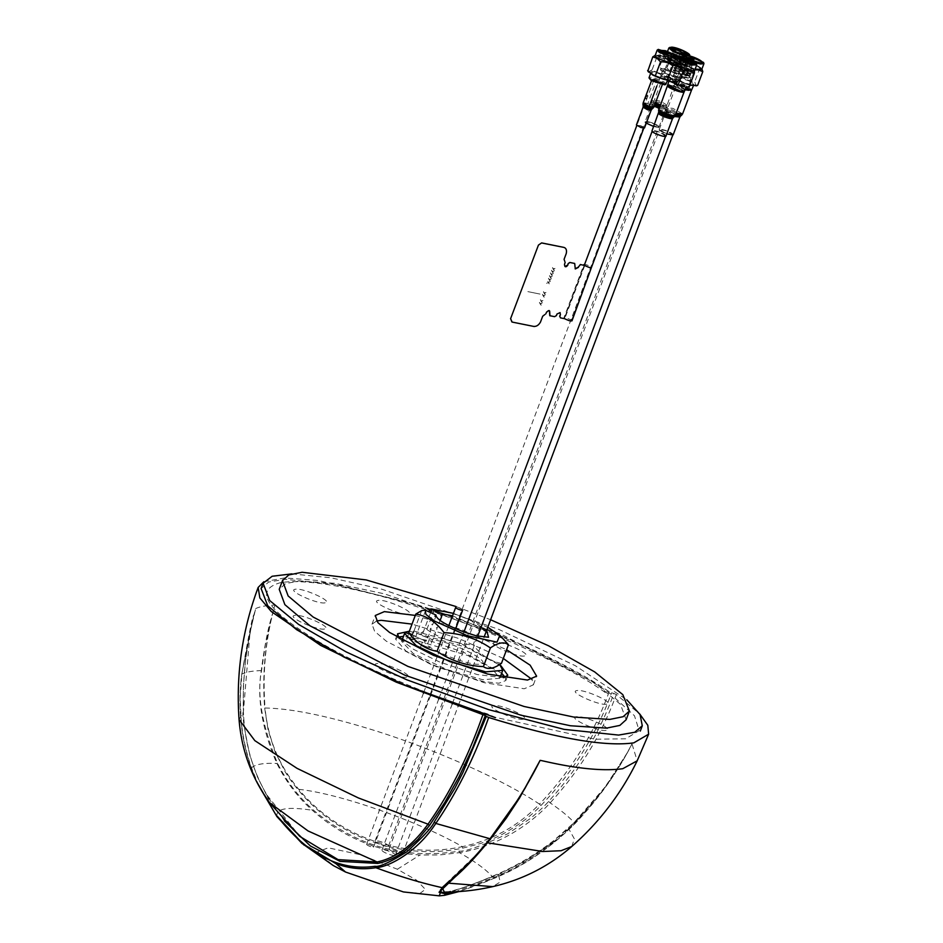 <?xml version="1.0" encoding="UTF-8"?>
<svg xmlns="http://www.w3.org/2000/svg" width="943" height="943" viewBox="0 0 943 943"><rect width="100%" height="100%" fill="white"/><g stroke="black" fill="none" stroke-linecap="round" stroke-linejoin="round"><path stroke-width="0.71" stroke-dasharray="4.71 3.54" d="M643.102 103.093A5.741 1.143 -159.4 0 1 643.503 102.858A5.741 1.143 -159.4 0 1 649.739 104.378A5.741 1.143 -159.4 0 1 653.853 107.137L647.853 103.577L656.634 80.214M652.32 79.401A5.741 1.143 -159.4 0 1 658.556 80.921A5.741 1.143 -159.4 0 1 662.67 83.679A5.741 1.143 -159.4 0 1 662.269 83.915A5.741 1.143 -159.4 0 1 656.033 82.395A5.741 1.143 -159.4 0 1 651.908 79.636A5.741 1.143 -159.4 0 1 652.32 79.401M387.997 846.378A7.179 1.426 20.6 0 0 388.504 846.083A7.179 1.426 20.6 0 0 383.353 842.641A7.179 1.426 20.6 0 0 375.562 840.732A7.179 1.426 20.6 0 0 375.055 841.026A7.179 1.426 20.6 0 0 380.206 844.468A7.179 1.426 20.6 0 0 387.997 846.378M658.32 127.187A7.179 1.426 20.6 0 0 658.827 126.892A7.179 1.426 20.6 0 0 653.688 123.45A7.179 1.426 20.6 0 0 645.896 121.541A7.179 1.426 20.6 0 0 645.389 121.836A7.179 1.426 20.6 0 0 650.529 125.278A7.179 1.426 20.6 0 0 658.32 127.187M402.095 854.181A7.179 1.426 20.6 0 0 402.602 853.886A7.179 1.426 20.6 0 0 397.451 850.445A7.179 1.426 20.6 0 0 389.659 848.547A7.179 1.426 20.6 0 0 389.153 848.841A7.179 1.426 20.6 0 0 394.304 852.283A7.179 1.426 20.6 0 0 402.095 854.181M672.418 134.99A7.179 1.426 20.6 0 0 672.925 134.696A7.179 1.426 20.6 0 0 667.785 131.254A7.179 1.426 20.6 0 0 659.994 129.356A7.179 1.426 20.6 0 0 659.487 129.651A7.179 1.426 20.6 0 0 664.626 133.093A7.179 1.426 20.6 0 0 672.418 134.99M394.893 855.478A7.179 1.426 20.6 0 0 395.4 855.183A7.179 1.426 20.6 0 0 390.249 851.741A7.179 1.426 20.6 0 0 382.457 849.843A7.179 1.426 20.6 0 0 381.95 850.126A7.179 1.426 20.6 0 0 387.101 853.58A7.179 1.426 20.6 0 0 394.893 855.478M665.216 136.287A7.179 1.426 20.6 0 0 665.723 135.992A7.179 1.426 20.6 0 0 660.583 132.55A7.179 1.426 20.6 0 0 652.78 130.641A7.179 1.426 20.6 0 0 652.273 130.936A7.179 1.426 20.6 0 0 657.424 134.389A7.179 1.426 20.6 0 0 665.216 136.287M373.357 847.12A3.737 0.743 20.6 0 0 373.617 846.967A3.737 0.743 20.6 0 0 370.941 845.176A3.737 0.743 20.6 0 0 366.898 844.185A3.737 0.743 20.6 0 0 366.627 844.339A3.737 0.743 20.6 0 0 369.302 846.13A3.737 0.743 20.6 0 0 373.357 847.12M643.68 127.93A3.737 0.743 20.6 0 0 643.951 127.776A3.737 0.743 20.6 0 0 641.275 125.985A3.737 0.743 20.6 0 0 637.22 124.995A3.737 0.743 20.6 0 0 636.961 125.148A3.737 0.743 20.6 0 0 639.637 126.94A3.737 0.743 20.6 0 0 643.68 127.93M584.625 265.466C583.87 263.875 586.086 264.323 591.273 266.81L591.603 267.046M571.977 320.879L571.269 320.042C566.071 317.555 563.855 317.107 564.621 318.699L563.914 317.85L583.682 265.231M571.753 846.508L574.358 838.857L568.405 828.225L573.992 822.874C586.463 810.402 594.797 801.196 606.443 785.554C613.858 775.794 626.223 756.038 631.987 743.838C625.15 757.453 617.04 770.855 607.646 784.057L592.369 803.943L574.971 823.463C537.003 861.419 504.364 873.194 493.696 878.404C473.563 887.328 448.526 895.06 444.118 895.343L439.308 895.85M451.155 891.995L497.668 874.998L525.522 860.794L554.083 841.545C534.681 856.763 514.795 868.668 494.45 877.285L455.068 891.819M443.705 887.186L439.332 891.83M444.236 886.314L476.038 855.584L445.638 884.357L439.497 891.3M476.038 855.584L486.635 843.443L477.111 854.606L442.55 888.271M444.318 892.113L448.408 891.665C455.964 890.77 472.596 884.84 498.317 873.89L497.668 874.998M554.083 841.545L553.647 840.838L554.083 841.545L568.924 828.649L568.405 828.225L553.647 840.838C537.734 853.332 519.298 864.354 498.317 873.89L500.179 882.011L492.753 886.62M568.405 828.225L568.924 828.649L574.464 823.204L602.53 790.929L626.282 754.612L631.987 743.838L637.185 760.812M270.947 619.256L265.372 644.764L261.541 670.638C256.708 694.496 262.024 725.344 277.466 763.182C286.307 780.91 298.118 796.399 312.911 809.636C355.464 846.012 404.193 859.851 459.111 851.164C465.37 851.741 481.614 845.93 507.817 833.73L530.343 818.512C538.759 811.487 544.854 805.793 548.602 801.444C577.694 769.488 599.442 733.489 613.858 693.447L611.618 692.81C596.117 735.127 572.554 772.694 540.917 805.522C531.145 815.907 518.367 825.455 502.548 834.154C492.517 839.129 491.562 839.576 480.364 843.525L462.718 848.134C402.685 860.959 337.099 837.667 298.165 789.821C292.507 782.996 289.442 778.753 285.045 771.598L274.967 751.559L268.13 730.2L264.653 708.087C262.024 673.019 265.431 638.694 274.908 605.111L270.947 619.256C267.623 630.384 264.394 647.511 261.27 670.626C256.838 698.339 262.06 729.281 276.9 763.476C285.965 781.723 297.788 797.318 312.369 810.285C339.704 834.661 371.683 849.23 408.331 854.004L419.965 854.995L439.768 854.936L459.43 852.661C476.875 862.609 488.297 871.191 493.696 878.404L458.887 891.595M459.111 851.164L459.43 852.661C498.411 846.236 530.803 824.123 550.123 802.87C579.591 770.832 601.669 734.727 616.345 694.531L639.719 713.957M613.858 693.447L616.345 694.531M263.851 581.737L284.715 577.918L318.628 580.546L414.13 603.815C487.307 626.682 567.226 662.717 609.166 691.749L611.618 692.81M609.166 691.749C593.96 733.902 570.727 771.362 539.479 804.12L540.917 805.522M462.718 848.134L462.365 846.637C492.364 840.319 518.072 826.151 539.479 804.12C502.501 779.448 435.619 749.602 374.347 730.436C327.704 715.914 291.281 708.441 265.077 708.028C267.8 738.605 279.01 765.704 298.731 789.315C337.7 836.795 402.897 859.556 462.365 846.637C417.784 820.988 339.928 793.723 298.731 789.315L298.165 789.821M258.853 785.849L251.486 767.85C246.418 753.292 243.035 738.145 241.337 722.397L240.17 698.315L241.868 674.174C248.752 634.639 252.748 614.942 253.832 615.06L255.694 608.565C260.115 606.514 266.515 605.371 274.908 605.111C265.572 638.717 262.295 673.031 265.077 708.028L264.653 708.087M239.062 719.58L243.388 711.93L243.388 686.28L245.522 660.206L249.624 634.12L255.694 608.565L250.036 632.317L243.388 711.93C244.767 743.131 252.618 770.832 266.94 795.032L299.756 836.37C287.521 825.196 276.582 811.428 266.975 795.067C252.535 770.478 244.673 742.778 243.4 711.941C242.587 685.031 244.803 658.485 250.036 632.317M243.388 711.93L243.211 711.953C241.974 714.205 244.237 728.904 250.025 756.015L257.286 776.572L266.775 795.468L284.35 820.893M256.496 781.441L251.274 768.085C240.878 738.31 237.695 706.991 241.75 674.127L253.832 615.06M403.427 891.937L420.048 893.363L425.328 889.367L416.641 880.196L397.368 869.234L360.426 854.735L328.188 847.816L317.579 851.906L333.362 865.591M486.635 843.443L491.598 837.69L490.054 838.74M487.507 842.794L488.639 841.368M276.971 816.662C275.521 808.528 287.32 806.406 312.369 810.285L312.911 809.636M573.992 822.874L574.971 823.463L573.992 822.874M626.14 719.733L620.482 704.397L595.457 683.31L500.768 633.991L384.532 593.878L334.883 583.304L298.837 580.959L285.517 583.658L279.222 589.328M456.011 606.526L490.619 619.74M415.285 615.425L461.987 629.759L506.568 649.739M376.646 620.989L372.002 624.207L374.63 631.338L386.265 641.146L430.303 664.084L484.372 682.744L524.237 688.755L533.361 684.854L531.982 679.384M503.303 658.438L458.722 638.458L412.02 624.125M405.844 641.429L420.224 647.959L423.195 640.049L408.814 633.519L405.844 641.429L402.307 640.486L405.278 632.588M429.454 638.93L426.484 646.827L429.513 647.77L432.483 639.861L415.073 632.399L413.942 631.067L460.337 643.267L499.743 664.52M426.484 646.827L412.103 640.297L415.073 632.399M413.435 631.197L410.453 639.106L413.423 631.197M410.653 638.989L412.103 640.297M423.195 640.049L424.845 641.24C421.545 647.075 469.873 666.89 480.282 663.978C493.991 662.552 452.322 641.535 432.483 639.861M413.942 631.067L410.971 638.977L467.716 655.468L492.093 668.646L499.778 678.253L482.804 679.762L447.017 669.577L413.399 653.676L401.624 641.358L405.101 632.659M429.819 609.107L428.829 611.759M503.173 638.47L480.199 626.14C466.172 616.675 450.73 611.571 433.863 610.84L426.849 629.5L421.026 632.918L421.981 635.535L430.621 612.573M433.863 610.84L429.961 609.166M480.199 626.14L473.186 644.8C480.954 655.255 490.372 661.444 501.452 663.353M426.849 629.5C440.617 638.871 456.058 643.975 473.186 644.8M453.442 613.363L487.779 627.284M408.779 632.741L412.68 634.427L421.615 610.663M425.635 610.31L415.722 636.655L412.68 634.427M415.722 636.655L426.059 641.346L425.682 640.651L426.755 640.545L427.863 637.586L427.167 636.702L428.287 636.466L429.407 633.507L428.759 632.482L429.831 632.376L430.939 629.417L430.291 628.403L431.364 628.297L432.472 625.339L431.823 624.313L432.896 624.207L434.004 621.248L433.309 620.364L434.428 620.129L435.548 617.17L434.9 616.144L435.972 616.038M486.635 630.325L452.522 615.814M439.438 619.61L440.122 620.518L439.014 623.476L437.894 623.7L438.589 624.596L437.481 627.555L436.409 627.649L437.057 628.686L435.937 631.645L434.876 631.727L435.513 632.765L434.405 635.723L433.344 635.818L433.98 636.855L432.872 639.814L421.981 635.535M667.479 85.695C666.819 83.019 684.571 89.337 684.205 91.636M682.85 91.165C683.168 89.231 668.269 83.927 668.835 86.167C668.516 88.112 683.416 93.404 682.85 91.165M666.017 135.957C666.324 134.024 651.436 128.731 651.99 130.971M653.334 131.454C657.012 131.112 660.784 132.456 664.662 135.486C660.996 135.827 657.212 134.484 653.334 131.454M501.652 673.243L464.074 652.473L429.713 640.71L403.498 636.348M398.17 637.055L395.565 639.083L405.891 651.047L437.316 667.125L483.075 681.553L498.953 683.227L505.825 680.528L505.212 677.286M503.468 677.699L477.229 674.551L439.297 661.856L413.824 649.479L399.195 638.505M409.356 631.221L466.054 647.204L500.91 665.734M291.894 573.874L330.958 577.811L381.856 589.21L498.682 629.335L575.289 665.687L626.777 699.753M610.581 693.93C582.986 674.599 545.03 654.831 496.702 634.604L414.661 604.652L339.327 584.978L284.751 579.261L268.637 582.067L261.105 588.538M605.206 692.492C573.568 669.259 500.026 634.026 431.87 611.559C366.874 589.788 309.752 578.094 280.649 582.633C255.541 589.469 264.193 606.632 306.593 634.097C348.002 661.361 427.403 695.545 487.071 713.745L494.992 717.258L595.174 739.229L625.669 738.782L639.189 730.66L634.474 715.772L612.867 696.052M406.657 677.18C399.502 679.054 367.817 664.674 376.811 663.636C383.966 661.762 415.651 676.143 406.657 677.18M324.581 628.981C317.426 630.855 285.729 616.474 294.735 615.449C301.89 613.575 333.574 627.955 324.581 628.981M325.123 602.813C317.968 604.687 286.271 590.306 295.277 589.269C302.432 587.395 334.117 601.775 325.123 602.813M407.965 613.987C400.81 615.862 369.126 601.481 378.119 600.443C385.274 598.569 416.959 612.95 407.965 613.987M524.579 655.963C517.424 657.837 485.739 643.456 494.745 642.431C501.9 640.556 533.585 654.937 524.579 655.963M606.655 704.162C599.5 706.036 567.816 691.655 576.821 690.618C583.976 688.744 615.661 703.124 606.655 704.162M606.113 730.342C598.958 732.216 567.273 717.835 576.279 716.798C583.434 714.924 615.119 729.304 606.113 730.342M523.271 719.167C516.116 721.03 484.431 706.649 493.425 705.623C500.58 703.749 532.276 718.13 523.271 719.167M659.687 58.666C653.169 55.083 665.463 57.653 671.003 61.802L670.803 62.332C665.275 58.171 652.969 55.602 659.487 59.197M660.477 56.58C653.947 52.997 666.253 55.554 671.793 59.715L671.593 60.234C666.053 56.085 653.758 53.515 660.277 57.099M660.583 83.149L654.501 81.157L653.994 80.167L660.088 82.159L660.583 83.149L660.088 82.159M654.501 81.157L653.994 80.167M659.699 51.134L658.898 52.065L660.642 53.574M674.728 57.759C672.783 58.419 668.799 57.429 662.788 54.777C669.07 57.629 673.42 58.772 675.848 58.207L675.589 57.11M657.589 49.708L677.781 56.721M678.135 58.018L676.555 58.454L675.742 57.087L673.573 62.851L678.901 62.863L689.698 66.812L694.555 70.737M655.031 55.837L662.41 56.403L673.738 61.248L676.001 63.723L674.386 64.242L673.573 62.851M647.664 70.489C648.584 71.786 650.092 71.456 652.214 69.499C655.715 72.458 659.829 73.79 664.532 73.507L669.648 59.904L661.738 56.156L655.208 55.366M669.648 59.904L673.939 61.307L677.416 64.89L676.52 63.287M652.214 69.499L657.33 55.896M677.416 64.89L672.3 78.493L668.009 77.09L664.532 73.507M674.705 64.513L677.345 64.56M667.75 79.483C668.658 80.768 670.178 80.438 672.3 78.493M668.151 80.049L667.785 77.067C659.841 71.715 642.383 68.603 651.354 74.132L667.974 80.049M652.874 74.403L651.035 72.387L657.047 72.847L666.265 76.796L668.104 78.811L662.092 78.352L652.874 74.403M666.123 84.08L664.285 82.065L655.067 78.116L649.055 77.656M664.744 84.823L663.353 82.736L654.265 78.953L649.609 79.129M665.888 61.543L663.955 61.189L666.159 61.837L668.092 56.698L665.876 56.05L667.821 56.403M665.876 56.05L663.955 61.189M675.589 58.749L677.274 53.668L675.341 58.808L677.557 59.798L679.49 54.659L677.522 53.61M672.583 82.218C677.781 82.725 676.65 81.346 669.2 78.092C676.355 81.287 677.439 82.63 672.442 82.124L670.508 81.605M667.467 80.52L663.507 76.654C660.619 76.937 662.351 78.399 668.693 81.051M669.2 78.092L663.507 76.654M653.652 126.468L659.098 126.987L652.356 122.873L645.118 121.73L646.297 123.168M652.308 123.156C659.475 126.645 659.346 127.446 651.908 125.572C644.741 122.083 644.871 121.282 652.308 123.156M667.349 80.839L660.607 76.43L669.247 77.786L677.286 82.701L668.823 81.404M680.186 81.605L675.624 78.964L676.673 78.882L681.789 65.279C686.386 65.362 690.359 67.059 693.718 70.371L688.614 83.974L684.111 83.29L676.673 78.882C675.105 79.247 674.151 77.986 673.809 75.11L679.184 61.319L683.864 61.083L692.48 63.523L687.977 62.827L685.596 61.389M680.563 60.906L678.913 61.507C680.481 61.154 681.447 62.403 681.789 65.279M685.361 56.851L686.469 59.326L695.191 63.275L699.058 64.089M695.486 62.768L694.072 62.297M685.325 58.301L684.099 57.429M683.203 55.484L686.233 55.378L703.879 63.134M695.168 69.11L685.042 65.185L680.775 61.554L684.052 61.177L695.793 64.973L701.757 69.44M694.885 69.853L693.718 70.371M701.934 68.957L692.48 63.523M688.614 83.974L689.899 85.094M697.667 85.294C696.123 85.636 695.156 84.375 694.802 81.522C690.229 81.428 686.256 79.731 682.873 76.43L677.923 76.866L673.809 75.11M699.918 67.92L694.802 81.522M687.977 62.827L682.873 76.43M692.539 85.624C702.853 87.334 687.53 78.163 678.111 76.984C667.785 75.287 683.109 84.457 692.539 85.624M691.195 84.823L681.636 81.735L676.779 78.104L679.443 77.797L689.003 80.886L693.859 84.516L691.195 84.823M691.879 89.785L687.023 86.155L677.463 83.067L674.799 83.373L685.384 89.196M690.5 90.528L681.765 85.188M668.835 80.556L676.402 82.725L669.224 77.915M676.025 82.383L677.781 81.982L665.275 75.629M664.45 69.888L674.292 72.8L679.762 76.713L678.005 77.114L668.163 74.202L662.681 70.289L664.45 69.888M662.469 75.157L660.701 75.558L667.797 80.155M662.894 69.063C654.088 68.238 671.781 77.668 679.549 77.939C688.355 78.764 670.673 69.334 662.894 69.063M669.235 47.61L671.015 47.445C678.795 47.716 696.476 57.158 687.671 56.332M687.235 56.238L687.247 55.012M685.891 56.332L673.302 52.077L670.779 49.154M684.854 62.073L672.948 58.348L666.677 53.751L668.846 53.244L675.53 54.753M676.709 55.154L678.984 56.002M680.068 56.45L685.49 62.132M676.379 76.701C671.652 76.689 667.538 75.086 664.037 71.892L669.141 58.289C673.868 58.301 677.982 59.904 681.494 63.098M664.402 53.987L668.622 53.15L672.017 54.494L666.901 68.085L662.693 68.933L659.298 67.59L664.402 53.987C666.583 53.834 668.163 55.272 669.141 58.289M664.037 71.892L662.387 71.751L659.298 67.59M689.097 63.605C688.119 60.564 686.539 59.138 684.359 59.291L679.255 72.894C674.528 72.917 670.414 71.314 666.901 68.085M683.981 77.196C681.801 77.385 680.221 75.959 679.255 72.894M684.359 59.291L676.65 55.071L672.017 54.494M681.872 62.863L668.799 58.183L670.084 57.594C675.494 58.136 687.954 65.197 681.553 64.961L670.85 62.026L667.903 60.14L669.294 59.68C674.705 60.222 687.164 67.295 680.763 67.059L667.114 62.226L668.516 61.778L673.385 63.181L678.819 65.762L681.577 68.179L680.021 69.145M669.884 58.112L668.422 58.277L673.043 61.154L681.683 63.381M680.044 68.922L681.895 68.945L666.347 61.389L682.685 66.847L667.137 59.291L683.475 64.761L681.553 64.961M682.685 66.847L680.763 67.059M683.475 64.761L667.927 57.205L682.956 62.686M684.701 56.604C679.031 56.757 666.3 50.38 672.442 51.323C677.852 51.865 690.311 58.926 683.911 58.69C678.241 58.843 665.522 52.478 671.652 53.409C677.062 53.951 689.522 61.012 683.121 60.776C677.463 60.941 664.732 54.564 670.874 55.507C676.272 56.038 688.744 63.11 682.343 62.875M689.816 66.564L691.749 61.425L689.439 66.611L691.525 67.59L693.459 62.45L691.749 61.425M684.677 91.082L671.935 84.681L667.597 84.67M683.298 91.825L680.646 89.019L672.029 85.778L668.151 86.131M673.915 79.412L686.657 85.813L682.319 85.801L669.577 79.401L673.915 79.412M672.948 78.682C660.807 75.699 671.781 84.045 683.286 86.532C695.427 89.514 684.453 81.169 672.948 78.682M678.665 78.729C681.636 82.112 685.207 83.868 689.38 84.01L689.262 86.78M673.432 65.256L672.795 65.385L672.925 62.615L678.76 62.78M676.19 62.273L672.925 62.615L667.809 76.218L672.83 78.564M676.85 56.403L681.082 57.075L696.677 64.43M679.29 58.16L677.345 58.549L686.08 63.782L690.193 65.008M694.142 64.112L694.555 65.02L692.421 65.397C695.533 65.256 694.284 63.853 688.638 61.177M667.833 79.283L672.795 65.385M667.809 76.218L667.809 79.766M689.38 84.01L694.814 70.041M694.496 70.407C691.525 67.024 687.954 65.267 683.769 65.126M689.345 65.338C678.335 61.873 675.754 60.352 681.589 60.788C692.327 64.949 694.649 67.165 688.555 67.424L678.158 63.641L677.369 62.368L680.799 62.886C691.537 67.047 693.859 69.252 687.765 69.523L677.369 65.739L676.579 64.466L680.021 64.973C690.759 69.134 693.081 71.35 686.987 71.609L681.188 69.982L676.579 67.825L675.789 66.552L684.818 69.216L689.239 71.892L689.828 73.695L686.198 73.707M690.724 75.263L686.351 75.322C679.773 73.743 675.412 71.939 673.267 69.923L677.439 69.9L683.911 72.34L689.015 75.393L690.04 77.09L682.367 76.937L688.838 77.915L689.934 77.35L682.154 71.868L673.078 69.817L689.628 75.817L690.724 75.263L682.944 69.782L673.868 67.731L690.406 73.731L691.514 73.165L683.722 67.684L674.87 66.163L691.195 71.633L692.292 71.079L684.924 65.774L675.436 63.546L689.416 69.44M674.846 69.11L678.441 69.157L688.449 73.99L689.038 75.782L685.408 75.794C679.726 74.462 675.954 72.941 674.068 71.22L677.663 71.244L687.671 76.077L688.26 77.868L687.541 78.08L682.367 76.937M673.29 70.348L674.068 71.22M690.818 75.004L689.805 73.306L684.689 70.254L678.194 67.802L673.962 67.472L680.433 71.303L687.105 73.224L691.608 72.906L690.594 71.208L685.478 68.155L679.007 65.715L674.752 65.373L681.223 69.216L687.895 71.126L692.079 71.149L691.372 69.122L686.268 66.069L675.813 63.075L676.709 64.584L682.013 67.118L689.51 69.169M678.323 84.552C674.398 84.681 676.355 86.273 684.182 89.314L678.642 86.945C675.671 85.153 675.565 84.351 678.323 84.552L687.447 87.793L688.979 90.222M685.101 89.939L674.705 84.233L681.671 85.011L691.36 90.163M687.765 90.198C691.69 90.056 689.734 88.465 681.907 85.436M673.196 134.802L665.051 130.193L659.216 129.545L666.795 133.965M667.137 133.765C659.31 130.393 658.685 129.321 665.275 130.57C673.102 133.953 673.726 135.014 667.137 133.765M669.624 85.848C672.607 85.07 685.809 91.058 682.06 91.483C679.078 92.273 665.876 86.273 669.624 85.848M644.482 127.977L639.955 125.372L636.419 124.947M640.12 125.737C643.798 127.364 644.01 127.847 640.78 127.187C637.114 125.56 636.89 125.077 640.12 125.737M643.091 103.129L647.853 103.577M575.277 264.995L574.688 266.574L575.313 268.932M560.059 312.557L556.7 313.913L556.264 315.587M534.08 326.419L512.096 322.058M584.743 265.49L564.739 318.722M540.044 294.086L527.868 291.623L540.044 294.086M555.026 268.413L553.411 268.838L552.48 267.588L553.128 268.967L551.608 269.898L553.293 269.168L554.26 270.476L553.565 269.05L555.026 268.413M554.024 271.089L552.409 271.525L551.478 270.264L552.126 271.643L550.606 272.574L552.28 271.843L553.246 273.152L552.563 271.725L554.024 271.089M553.022 273.765L551.396 274.201L550.464 272.94L551.125 274.319L549.604 275.25L551.278 274.519L552.244 275.827L551.549 274.401L553.022 273.765M552.009 276.44L550.394 276.877L549.463 275.615L550.123 276.994L548.59 277.926L550.276 277.195L551.242 278.503L550.547 277.077L552.009 276.44M551.018 279.116L549.392 279.552L548.461 278.303L549.121 279.67L547.6 280.613L549.274 279.882L550.24 281.191L549.545 279.765L551.018 279.116M548.461 282.334L550.064 281.627L548.461 282.334L547.459 280.979L548.107 282.346L546.586 283.289L548.272 282.558L549.239 283.867L548.461 282.334M545.985 292.495L544.37 292.931L543.439 291.682L544.087 293.049L542.567 293.992L544.241 293.261L545.207 294.57L544.524 293.143L545.985 292.495M544.971 295.171L543.357 295.607L542.425 294.346L543.074 295.725L541.553 296.656L543.227 295.925L544.194 297.234L543.51 295.807L544.971 295.171M542.956 300.522L541.341 300.958L540.41 299.697L541.07 301.076L539.537 302.008L541.223 301.277L542.19 302.585L541.494 301.159L542.956 300.522M541.966 303.198L540.339 303.634L539.408 302.385L540.068 303.752L538.547 304.695L540.221 303.964L541.188 305.273L540.492 303.846L541.966 303.198M564.492 264.512L564.928 266.48M549.345 310.624L546.669 311.956M462.412 610.204A3.737 0.743 20.6 0 0 460.538 608.483A3.737 0.743 20.6 0 0 455.94 607.268M493.696 878.404L494.45 877.285M448.196 883.143L445.638 884.357L446.157 883.485C441.56 887.917 439.332 890.546 439.473 891.359M446.487 893.009L448.055 891.689C458.522 889.768 475.154 883.827 497.975 873.89C516.941 865.591 535.471 854.535 553.553 840.743L573.945 822.779L606.443 785.472L627.484 752.42M548.602 801.444L550.123 802.87C561.25 810.45 569.537 817.31 574.971 823.463M266.94 795.032L269.651 802.764M261.541 670.638L261.27 670.626C252.606 670.815 246.099 671.982 241.75 674.127C237.648 706.543 240.819 737.85 251.262 768.062L251.274 768.085C254.94 764.337 263.486 762.804 276.9 763.476L277.466 763.182M241.75 674.127L253.419 616.569M397.368 869.234L419.965 854.995M658.697 109.058C658.037 106.382 675.789 112.7 675.424 115.011M658.568 110.508C657.931 107.938 674.917 113.985 674.563 116.201L665.876 111.804L671.722 112.453L679.868 117.062M673.396 117.321L673.538 117.026C673.868 114.999 658.202 109.423 658.792 111.781M658.662 113.231C658.096 110.991 672.996 116.284 672.677 118.217M659.782 106.087L667.514 107.408L659.959 102.539L651.684 101.455L655.02 104.048M655.479 102.811L651.825 99.793L660.465 101.149L668.504 106.064L660.241 104.85M654.206 106.182L651.778 103.989L659.027 105.133L665.77 109.247L658.957 108.268M659.428 107.03L666.512 108.221L659.534 103.73L651.908 102.728L654.678 104.956M675.648 114.492L665.782 109.258L672.453 109.801L681.612 115.223M676.119 113.243L665.923 107.608L672.889 108.374L682.602 113.867M680.61 116.024L672.159 111.038L666.006 110.543L675.294 115.411M643.091 107.207L646.627 107.632L651.153 110.237M651.943 109.14L647.075 106.217L643.209 105.864M642.985 104.59L647.393 104.991L652.957 108.327M662.257 84.787L662.67 83.679M645.189 97.518L645.59 96.457M651.495 80.744L651.908 79.636M388.504 846.083L658.827 126.892M375.055 841.026L645.389 121.836M402.602 853.886L458.157 706.107M458.369 705.517L484.03 637.256M389.153 848.841L659.487 129.651M395.4 855.183L452.227 704.008M452.44 703.419L477.724 636.171M381.95 850.126L438.731 699.081M438.943 698.492L463.956 631.963M373.617 846.967L430.397 695.934M430.609 695.345L455.658 628.722M571.293 321.08L591.296 267.847L571.293 321.08M660.784 82.972L643.951 127.776M366.627 844.339L423.431 693.235M423.643 692.645L448.856 625.586M564.244 318.604L584.306 265.219L564.244 318.604M653.794 80.344L636.961 125.148M444.247 892.113L448.055 891.689M626.282 754.612C612.29 779.555 595.21 802.54 575.018 823.581C550.488 848.028 523.506 866.311 494.073 878.404M251.262 768.062L256.425 781.287M446.157 883.485L476.227 854.794L486.706 842.924L512.579 808.175M372.002 624.207L375.267 615.508M533.361 684.854L536.626 676.166M499.778 678.253L500.226 677.039M401.612 641.358L402.072 640.144M395.565 639.083L397.545 633.814M505.825 680.528L507.805 675.259M658.792 51.547L659.287 50.227M676.001 58.018L676.496 56.698M678.147 58.03L676.001 63.723M656.623 55.154L661.738 56.156M672.43 60.387L665.817 57.464M651.035 72.387L650.54 73.684M668.104 78.811L667.609 80.131M659.216 129.545L665.876 111.804L665.77 109.258L668.504 106.064L677.286 82.701M674.705 84.233L659.098 126.987M660.607 76.43L651.825 99.793L651.778 103.989L645.118 121.741M684.052 55.107L683.333 55.413M682.496 56.981L680.775 61.554M700.967 67.837L696.405 65.208M690.995 85.424L684.111 83.29M676.779 78.104L674.799 83.373M693.859 84.516L693.376 85.813M676.402 82.725L677.475 82.265M679.762 76.713L677.781 81.982M662.681 70.289L660.701 75.558M667.668 51.122L666.677 53.751M676.65 55.071L670.225 53.315M668.787 58.183L667.927 57.205M668.009 60.281L667.137 59.291M667.22 62.368L666.347 61.389M680.598 69.11L681.895 68.945M686.657 85.813L686.162 87.145M669.577 79.401L669.082 80.721M677.345 58.549L677.84 57.228M694.555 65.02L695.05 63.7M691.726 67.825L680.622 63.252M677.31 62.969L676.426 61.979M676.52 65.055L675.648 64.077M675.73 67.153L674.87 66.163M689.109 73.896L690.406 73.731M688.319 75.994L689.628 75.817M687.541 78.08L688.838 77.915M674.08 68.261L674.94 69.24M691.195 71.633L689.899 71.809"/><path stroke-width="1.41" d="M662.257 84.787L653.853 107.137A5.741 1.143 -159.4 0 1 653.452 107.372A5.741 1.143 -159.4 0 1 647.216 105.852A5.741 1.143 -159.4 0 1 643.102 103.093L645.189 97.518M591.273 266.81C592.039 268.401 589.823 267.953 584.625 265.466L583.917 264.618L584.601 264.417M564.609 318.687L564.621 318.699C569.808 321.186 572.024 321.634 571.269 320.042M591.603 267.046L571.977 320.879M455.068 891.819L446.11 893.999L444.118 895.343M458.887 891.595L444.542 895.32L439.273 895.85L442.243 887.669C421.78 883.143 399.632 876.495 375.809 867.701C364.564 869.552 353.377 868.892 342.274 865.709L335.979 863.682L301.854 843.29L276.971 816.662L258.853 785.849M488.639 841.368L511.071 810.438L490.749 838.622C477.736 854.888 465.771 867.725 454.844 877.179L439.084 892.314L446.11 893.999M439.332 891.83L446.487 893.009L451.155 891.995M442.55 888.271L444.318 892.113C460.667 892.054 476.804 890.227 492.753 886.62L448.196 883.143M639.719 713.957L647.806 725.285L648.631 734.196L633.802 742.848C605.111 746.927 556.747 738.475 488.686 717.493L486.329 716.385L462.789 772.8L454.738 788.454L434.275 822.001C431.965 827.353 422.735 837.325 406.61 851.942C389.659 862.456 379.169 867.23 375.149 866.263C340.093 871.379 307.406 854.653 277.077 816.084L304.07 845.117M284.35 820.893L310.377 845.954L339.987 861.36L377.778 863.423C387.384 861.419 396.496 857.222 405.101 850.834L417.749 839.624L429.442 825.573L444.754 802.505L459.076 776.737L472.749 747.528L485.291 715.525L396.355 682.19L320.691 645.413L271.301 611.547L259.844 597.909L258.158 587.43L263.851 581.737M485.291 715.525L486.329 716.385M258.158 587.43C242.245 630.124 235.88 674.174 239.062 719.58C241.066 745.43 248.763 769.405 262.154 791.519L269.651 802.764L299.756 836.37L338.065 859.627L377.094 861.973C395.553 858.154 412.527 845.553 428.016 824.17C449.964 793.157 468.294 756.581 482.993 714.44M276.912 816.579L256.496 781.441M301.854 843.29L333.362 865.591L345.539 872.027L403.427 891.937L439.273 895.85M444.236 886.314L442.243 887.669C445.202 883.945 460.832 874.526 490.054 838.74L516.316 801.915C524.886 788.749 532.819 774.898 540.115 760.364L519.569 797.955L506.32 818.147L491.598 837.69M488.686 717.493C474.423 757.535 456.789 792.851 435.796 823.439C417.077 852.331 388.386 867.183 375.809 867.701L375.149 866.263M511.071 810.438L525.227 787.876L540.115 760.364C544.064 760.812 589.988 773.26 622.757 768.698L637.185 760.812L648.631 734.196M490.619 619.74L548.614 645.814L594.668 671.899L622.804 694.614L629.405 711.034L623.111 716.715L609.791 719.415L573.733 717.057L524.096 706.484L407.847 666.371L313.17 617.052L288.145 595.964L282.487 580.64L288.782 574.959L302.102 572.26L366.155 579.921L456.011 606.526M282.487 580.64L279.222 589.328L284.88 604.663L309.905 625.751L404.582 675.07L520.831 715.183L570.468 725.756L606.514 728.114L619.846 725.415L626.14 719.733L629.405 711.034M506.568 649.739L530.143 665.18L536.626 676.166L527.502 680.056L487.637 674.045L433.58 655.385L389.542 632.447L377.895 622.639L375.267 615.508L384.39 611.618L415.285 615.425M412.02 624.125L381.125 620.305L376.646 620.989M531.982 679.384L503.303 658.438M499.743 664.52L502.749 670.343L485.775 671.852L449.988 661.68L416.37 645.766L404.594 633.448L405.278 632.588L409.651 633.908M452.522 615.814L442.208 613.858L431.458 608.966L429.961 609.166M490.395 647.947L483.382 666.607C466.384 665.829 450.931 660.725 437.033 651.295L444.047 632.647C461.316 633.507 476.757 638.611 490.395 647.947C497.998 642.584 504.022 641.499 508.466 644.694L499.861 635.276L496.996 642.136L467.386 635.712L434.723 621.154L425.965 614.471L425.163 610.109L435.937 614.989C436.208 619.268 445.544 624.926 463.956 631.963L476.25 635.818L488.545 637.256L486.635 630.325M508.466 644.694L501.452 663.353C493.837 668.728 487.814 669.813 483.382 666.607M425.163 610.109L421.615 610.663L415.792 614.093C426.578 615.814 435.996 621.991 444.047 632.647M431.458 608.966L453.442 613.363M487.779 627.284L499.861 635.276M437.033 651.295C426.036 649.444 416.617 643.256 408.779 632.741L415.792 614.093M434.9 616.144L435.972 616.038L435.937 614.989M442.208 613.858L442.078 615.308L440.97 615.52L441.654 616.427L440.546 619.386L439.438 619.61L440.122 620.518M684.158 91.459L684.205 91.636C684.866 94.312 667.114 88.005 667.479 85.695L667.75 85.283M684.205 91.636L675.424 115.011C676.084 117.686 658.332 111.368 658.697 109.058L658.815 108.763M652.085 130.723L651.99 130.971C651.684 132.904 666.571 138.208 666.017 135.957L672.677 118.217C673.243 120.468 658.355 115.164 658.662 113.231L658.733 113.007M645.236 97.353L646.096 98.496L645.389 97.035L647.169 95.656L646.297 94.512L646.485 95.797L645.436 96.799M646.108 95.031L646.485 95.797M403.498 636.348L398.17 637.055M399.195 638.505L397.545 633.814L409.356 631.221M505.212 677.286L501.652 673.243M503.468 677.699L507.805 675.259L500.91 665.734M626.777 699.753L640.085 714.546L642.277 725.792L634.733 732.275L618.62 735.08L564.044 729.352L488.722 709.678L406.669 679.738L346.164 651.908L298.589 624.407L269.722 600.561L263.085 583.269L272.138 576.256L291.894 573.874M263.085 583.269L261.105 588.538L267.741 605.83L296.609 629.676L344.183 657.177L404.688 685.007L495.252 717.588M671.758 54.659L659.699 51.134M661.149 52.254L659.287 50.227L665.345 50.686L674.634 54.659L676.496 56.698L670.438 56.238L661.149 52.254M675.848 58.207L674.139 55.979M660.088 52.065L658.297 49.401L675.695 54.847L677.781 56.721L671.793 56.934L660.088 52.065M696.335 63.723L691.337 64.195L680.257 60.022L676.85 56.403L681.541 56.745L696.335 63.723L696.736 64.937L691.408 64.926L676.555 58.454L659.475 52.525L657.2 50.05L658.297 49.39M678.123 57.417L678.135 58.018M696.736 64.937L694.555 70.737L689.227 70.713L674.386 64.242L657.295 58.313L655.031 55.837L657.2 50.05M655.208 55.366L652.78 56.886L647.841 70.996M674.705 64.513L672.866 65.88C669.377 62.933 665.275 61.601 660.548 61.884L657.071 58.301L652.78 56.886M647.664 70.489L652.662 74.992L663.342 79.224L667.75 79.483L668.457 80.226L663.342 79.236M660.548 61.884L655.444 75.487M672.866 65.88L667.75 79.483M650.54 73.684L649.055 77.656L650.894 79.672L665.817 84.351L667.609 80.131M649.102 78.069L651.236 80.579L664.744 84.823L665.817 84.351M666.984 54.847L667.703 54.977L666.984 54.847M670.508 81.605L667.467 80.52M646.297 123.168L653.652 126.468M668.823 81.404L667.349 80.839M699.565 62.721L689.934 59.598L685.042 55.943L687.718 55.625C695.451 56.592 708.028 64.112 699.565 62.721M693.871 59.657L687.918 57.641M700.484 63.275L688.449 59.232L684.052 55.107L686.799 55.071L703.537 62.427L700.484 63.275M703.537 62.427L703.938 63.641L700.661 64.018L695.486 62.768M694.072 62.297L685.325 58.301M684.099 57.429L683.203 55.484L673.102 51.57L668.858 47.952L671.64 47.15C679.019 47.409 695.804 56.356 687.447 55.578M703.938 63.641L701.757 69.44L695.168 69.11M701.934 68.957L702.783 71.692L698.657 69.947L694.885 69.853M689.899 85.094L697.242 85.554M702.783 71.692L697.667 85.294M685.384 89.196L691.573 90.068L693.376 85.813M689.215 90.092L691.573 90.068M667.797 80.155L668.835 80.556M686.834 55.519L674.634 51.559L669.954 47.303M678.819 50.898L685.679 54.01M687.247 55.012L678.724 50.616L672.218 49.036M686.374 55.012L676.461 52.077L670.945 48.128L672.713 47.716L682.638 50.651L688.154 54.6L686.374 55.012M675.53 54.753L676.709 55.154M678.984 56.002L680.068 56.45M669.082 80.721L667.644 85.082L680.339 91.07L684.37 91.365L686.162 87.145M667.644 85.082L668.151 86.131L679.644 91.565L684.37 91.365M685.997 87.121L689.262 86.78L685.997 87.121L681.577 86.155L670.461 81.581L667.833 79.283M694.496 70.407L694.366 73.177L689.357 70.831L683.522 70.666L678.406 84.269M694.366 73.177L689.262 86.78M683.522 70.666C680.563 67.295 676.991 65.527 672.795 65.385M682.202 57.252L695.05 63.7L690.677 63.688L677.84 57.228L682.202 57.252M688.567 62.226L679.655 59.02M694.142 64.112L689.015 61.059L681.706 58.56M688.979 90.222L684.182 89.314M691.36 90.163L685.101 89.939M687.765 90.198L688.767 90.339M666.795 133.965L673.196 134.802L679.868 117.062L674.398 116.531L675.4 115.164M640.945 127.541L644.482 127.977L651.153 110.237L647.617 109.801L643.091 107.207L636.419 124.947L640.945 127.541M643.091 107.207L643.209 105.864L648.159 108.586L651.943 109.14L653.888 107.042L649.173 106.476L656.87 85.978M649.173 106.476L643.126 102.999L642.985 104.59L648.631 107.691L652.957 108.327M510.564 318.769L538.441 245.086L541.647 242.905L563.796 247.372C566.13 248.056 566.943 250.107 566.248 253.537L564.067 259.325L564.774 261.376M541.801 242.999L563.796 247.372M578.153 267.234L580.428 264.618L578.153 267.234L575.171 268.826M568.346 263.675L569.796 262.472L574.676 263.451L575.313 268.932L578.389 267.399M556.417 315.705L556.936 314.066L560.083 312.581L560.401 314.726L560.048 312.616M534.233 326.526L512.096 322.058L510.717 318.875L511.86 321.905M565.14 262.307L564.492 264.512C564.81 267.234 565.906 267.47 567.757 265.254L568.193 263.568L569.796 262.472M580.275 264.512L584.743 265.49M564.739 318.722L560.425 317.85L559.812 316.318L560.401 314.726L559.659 316.2M556.264 315.587L554.661 316.683L549.793 315.705L549.345 310.624M549.946 315.811L549.769 312.581C549.804 310.117 548.826 309.941 546.822 312.062M546.669 311.956L545.726 313.96M544.759 314.62L542.673 316.259L540.492 322.046C538.783 325.029 536.65 326.49 534.08 326.419M564.928 266.48L567.603 265.148L568.193 263.568M455.94 607.268A3.737 0.743 20.6 0 0 457.826 608.978A3.737 0.743 20.6 0 0 462.412 610.204M446.487 893.009L447.182 892.09M487.507 842.794L542.791 851.505L561.038 850.727L571.753 846.508C548.732 866.452 522.398 879.819 492.753 886.62M239.062 719.58L254.834 740.632L297.08 768.368L358.387 797.943L428.016 824.17L429.442 825.573M269.651 802.764L308.066 830.948L377.094 861.973L377.778 863.423M335.979 863.682L345.539 872.027M490.808 838.244L490.054 838.74L435.796 823.439L434.275 822.001M430.621 612.573L431.894 609.178M674.563 116.201C675.2 118.759 658.214 112.712 658.568 110.508L667.503 85.53M673.538 117.026C674.127 119.396 658.473 113.82 658.792 111.781L658.568 110.555M655.02 104.048L659.782 106.087M660.241 104.85L655.479 102.811M658.957 108.268L654.206 106.182M654.678 104.956L659.428 107.03M694.083 59.15L688.013 57.417M675.294 115.411L680.61 116.024L681.624 115.223L675.648 114.492M691.372 90.528L682.602 113.867L676.119 113.243M645.59 96.457L646.061 95.208M646.261 94.689L651.495 80.744M458.157 706.107L458.369 705.517M484.03 637.256L672.783 135.085M452.227 704.008L452.44 703.419M477.724 636.171L665.581 136.381M438.731 699.081L438.943 698.492M463.956 631.963L652.132 131.325M430.397 695.934L430.609 695.345M455.658 628.722L462.671 610.05M591.296 267.847L643.798 128.177L591.296 267.847M423.431 693.235L423.643 692.645M448.856 625.586L455.681 607.422M584.306 265.219L636.808 125.549L584.306 265.219M583.682 265.231L583.917 264.618M256.425 781.287L276.924 816.603M637.185 760.812C621.095 793.758 599.276 822.32 571.753 846.508M525.263 787.9L512.579 808.175M500.226 677.039L502.749 670.343M402.072 640.144L404.594 633.448M428.829 611.759L429.819 609.107M672.665 118.358L674.41 116.519M652.014 130.841L658.803 111.84M640.297 731.073L642.277 725.792M659.275 77.915L652.662 74.992M648.572 72.092L647.735 70.831M684.665 56.934L685.042 55.943M682.956 55.755L682.496 56.981M697.407 85.495L696.028 85.907M690.995 85.424L689.875 85.153M689.439 54.623L689.781 55.331M668.858 47.952L667.668 51.122M681.577 86.155L674.398 83.55M670.461 81.581L667.373 79.377M679.868 117.062L680.61 116.024M682.602 113.867L681.624 115.223M651.153 110.237L651.943 109.14M643.209 105.864L642.985 104.59"/></g></svg>
